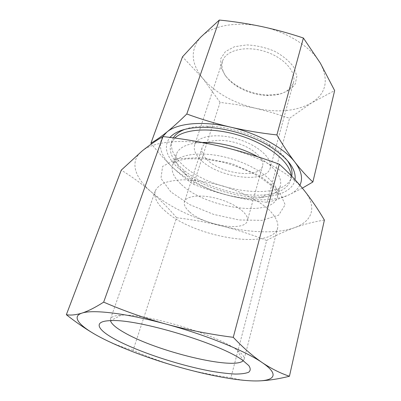 <?xml version="1.0" encoding="UTF-8"?>
<svg xmlns="http://www.w3.org/2000/svg" width="401" height="401" viewBox="0 0 401 401"><rect width="100%" height="100%" fill="white"/><g stroke="black" fill="none" stroke-linecap="round" stroke-linejoin="round"><path stroke-width="0.3" stroke-dasharray="2 1.5" d="M302.349 188.129L288.129 195.237C280.535 198.505 273.512 200.881 267.061 202.355C254.214 200.866 241.643 198.64 229.347 195.673C217.081 192.6 205.152 188.821 193.548 184.335C186.545 179.593 179.473 173.854 172.34 167.107C165.407 160.425 158.46 152.696 151.488 143.929M299.878 185.187C297.677 189.417 293.758 192.771 288.129 195.237C272.72 201.187 253.126 201.332 229.347 195.673C205.678 189.633 186.676 180.114 172.34 167.107C160.996 156.169 157.763 146.059 162.636 136.781M193.548 184.335L220.094 102.37L237.768 104.766L255.221 108.165L272.454 112.696L289.547 118.265L311.557 102.887L334.65 90.581M267.061 202.355L289.547 118.265M324.399 220.064C313.963 221.748 303.978 224.294 294.439 227.703C284.87 231.227 275.612 235.477 266.67 240.45L230.906 377.682C238.72 379.877 247.457 380.965 257.121 380.94M266.67 240.45C251.933 234.64 237.086 229.823 222.134 226.004C207.147 222.299 191.964 219.542 176.585 217.733L133.052 350.369C148.33 357.131 164.139 362.84 180.47 367.501C196.851 372.008 213.663 375.401 230.906 377.682M176.585 217.733C168.971 208.705 160.616 200.184 151.518 192.174C134.806 177.823 129.162 161.503 141.874 151.192C153.989 140.761 186.084 138.029 221.653 146.601C257.176 154.826 291.086 173.392 304.153 190.36C317.878 207.467 311.973 221.603 294.439 227.703C276.971 233.973 249.282 232.861 222.134 226.004C193.342 218.55 169.803 207.277 151.518 192.174C142.355 184.265 132.275 176.916 121.272 170.129M220.094 102.37L202.806 78.406C190.776 63.388 190.094 49.629 200.751 37.138C211.608 25.829 236.134 20.972 261.778 26.576C287.422 31.874 311.216 47.163 320.354 63.157C329.071 80.285 326.138 93.528 311.557 102.887C296.434 111.293 277.657 113.047 255.221 108.165C232.926 102.781 215.452 92.867 202.806 78.406L182.5 56.812M225.217 75.498L220.781 66.977L220.766 58.666L225.412 51.599L234.385 46.757L246.675 44.917C256.059 45.333 265.307 47.413 274.419 51.163C282.815 55.719 289.256 61.037 293.748 67.107L296.88 76.05L295.206 84.08C291.828 88.666 286.66 91.979 279.703 94.024L267.983 95.027C256.815 94.526 246.44 91.393 236.861 85.634C232.054 82.646 228.174 79.268 225.217 75.498M133.052 350.369C122.435 347.411 111.548 343.061 100.395 337.316L94.125 333.843M110.445 320.65L110.496 318.925C111.252 316.745 114.791 315.507 121.112 315.211C145.413 313.131 218.254 335.121 237.342 350.304C242.445 354.043 244.705 357.035 244.134 359.271L243.217 360.74M165.663 211.402C156.991 203.959 153.533 197.117 155.292 190.876C156.841 187.703 159.809 185.051 164.199 182.916C169.382 181.147 175.748 180.109 183.297 179.798C195.623 179.929 209.016 182.054 223.487 186.169C242.259 192.009 259.026 200.811 268.911 209.733C275.677 216.51 278.605 222.54 277.682 227.828C272.334 250.52 194.385 237.467 165.663 211.402M189.272 211.618C185.252 207.969 183.658 204.665 184.49 201.703C186.27 195.447 202.455 194.019 219.542 199.222C236.66 204.345 249.347 214.49 247.372 220.69C245.016 232.249 203.553 225.367 189.272 211.618M206.214 158.786C202.49 154.831 201.122 151.137 202.109 147.708C204.234 140.455 220.134 137.954 236.535 142.956C252.956 147.864 264.82 158.746 262.575 165.964C259.703 179.347 219.412 173.768 206.214 158.786M199.949 159.077C195.152 154.064 193.392 149.367 194.66 144.987C197.317 135.999 217.126 132.806 237.703 139.082C258.314 145.242 273.046 158.861 270.284 167.819C266.59 184.605 216.63 177.683 199.949 159.077M226.59 77.152C222.355 71.619 221.016 66.25 222.57 61.057C225.813 50.401 245.011 45.373 264.219 51.248C283.472 56.987 296.68 71.794 293.482 82.466C290.134 91.308 281.256 95.659 266.845 95.518C256.329 95.037 246.56 92.09 237.537 86.666C233.016 83.859 229.367 80.686 226.59 77.152M295.006 179.693C292.57 193.237 270.87 199.307 245.437 196.194C219.938 193.066 192.099 181.367 177.041 166.926C165.849 155.949 163.488 146.114 169.954 137.418M291.677 176.154L291.597 176.49C285.352 202.946 208.38 192.049 181.242 163.498C173.021 155.367 169.979 147.668 172.109 140.41L173.322 137.854M184.986 129.302C191.387 126.962 199.372 125.929 208.941 126.2C228.375 126.746 252.299 133.969 268.785 144.27C276.911 149.337 282.986 154.616 287.021 160.109M291.056 175.508L290.695 180.039C288.134 187.939 280.224 192.786 266.956 194.57C241.161 198.144 202.139 186.365 182.63 169.112L180.124 166.806C171.864 158.716 168.786 151.072 170.896 143.874L174.816 138.049M257.828 156.786C274.74 166.941 282.269 176.575 280.414 185.688C278.274 192.249 271.562 196.279 260.279 197.768C237.893 200.831 203.372 190.41 186.42 175.473L184.244 173.483C177.237 166.646 174.6 160.24 176.335 154.265C178.986 147.197 187.653 143.272 202.34 142.48M170.891 191.944L160.956 178.42L162.585 166.445L176.826 158.736L201.743 157.553L231.948 163.688L259.933 175.773L278.895 190.66L285.156 204.731L278.69 215.147L262.064 220.355L239.026 219.964L213.568 214.385L189.603 204.575L170.891 191.944M180.766 183.929C173.648 177.202 170.926 170.931 172.6 165.122C175.939 153.824 202.956 150.154 231.718 158.906C260.515 167.533 280.986 185.538 277.517 196.796C272.585 218.334 204.726 208.009 180.766 183.929M176.335 154.265L172.6 165.122C173.137 163.618 174.956 162.204 178.064 160.881C180.425 160.049 183.503 159.367 187.307 158.836L203.583 158.826L223.242 162.199C237.101 166.174 249.452 171.227 260.284 177.367L270.575 185.026L274.259 188.871C276.89 192.37 277.973 195.011 277.517 196.796L280.414 185.688M121.112 315.211L110.621 320.645M237.342 350.304L243.076 360.634M155.292 190.876L110.496 318.925M277.682 227.828L244.134 359.271M202.109 147.708L184.49 201.703M262.575 165.964L247.372 220.69M222.57 61.057L194.66 144.987M293.482 82.466L270.284 167.819M266.845 95.518L267.983 95.027M237.537 86.666L236.861 85.634M208.941 126.2L206.159 127.378M268.785 144.27L270.449 146.791M172.109 140.41L170.896 143.874M291.597 176.49L290.695 180.039M260.279 197.768L266.956 194.57M186.42 175.473L182.63 169.112"/><path stroke-width="0.6" d="M150.921 143.217C155.658 140.5 160.991 136.776 166.911 132.039C172.871 127.197 179.503 121.182 186.791 113.989C200.961 119.197 215.563 123.583 230.6 127.152C245.678 130.606 261.106 133.197 276.885 134.926L303.397 38.015C289.612 33.413 275.738 29.599 261.778 26.576C247.788 23.649 233.643 21.474 219.327 20.05L200.751 37.138L182.5 56.812L150.921 143.217L151.488 143.929M162.636 136.781L166.911 132.039C177.417 123.137 202.991 120.606 230.6 127.152C258.189 133.438 284.469 148.169 295.081 162.37C289.071 154.525 283.006 145.378 276.885 134.926M186.791 113.989L219.327 20.05M303.397 38.015L320.354 63.157L334.65 90.581L312.87 181.994L302.349 188.129M279.296 164.22C288.424 172.37 296.71 181.082 304.153 190.36C311.552 199.753 318.299 209.653 324.399 220.064L289.447 376.243C280.715 373.396 271.657 368.865 262.269 362.654C252.901 356.233 243.232 347.792 233.267 337.326C210.294 334.369 187.949 329.983 166.23 324.163C144.581 318.148 123.729 310.805 103.664 302.133C95.353 307.452 88.12 311.111 81.964 313.111C75.869 314.95 70.666 315.477 66.35 314.7L121.272 170.129L141.874 151.192C148.766 145.613 155.799 140.741 162.981 136.576C182.761 138.761 202.32 142.104 221.653 146.601C240.946 151.242 260.159 157.117 279.296 164.22L233.267 337.326M162.981 136.576L103.664 302.133M257.121 380.94C239.392 381.191 210.069 375.792 180.47 367.501C150.846 359.216 120.676 347.988 100.395 337.316C80.125 326.705 70.686 316.735 81.964 313.111C92.551 309.316 126.315 313.216 166.23 324.163C206.029 334.91 245.798 351.166 262.269 362.654C279.512 374.349 274.911 380.79 257.121 380.94C266.825 380.76 277.602 379.196 289.447 376.243M312.87 181.994C307.031 176.62 301.101 170.079 295.081 162.37C301.527 171.087 303.126 178.691 299.878 185.187M94.125 333.843C85.017 328.514 75.759 322.133 66.35 314.7M115.914 339.742C97.112 329.777 92.441 321.106 110.621 320.645C137.528 318.589 221.803 344.028 243.076 360.634L248.805 365.602C250.705 368.434 250.65 370.649 248.635 372.253C245.602 373.481 241.046 374.083 234.956 374.053C228.159 373.682 220.39 372.76 211.653 371.291C180.229 365.612 139.227 352.198 115.914 339.742M243.217 360.74C233.567 370.243 156.991 351.482 124.696 332.805C116.22 328.063 111.468 324.013 110.445 320.65M169.954 137.418C176.285 130.425 188.35 127.077 206.159 127.378C226.996 127.979 252.765 135.759 270.449 146.791C288.189 158.355 296.374 169.322 295.006 179.693M173.322 137.854C175.503 134.26 179.392 131.408 184.986 129.302M287.021 160.109C291.221 165.984 292.775 171.332 291.677 176.154M174.816 138.049C184.736 128.415 213.442 126.977 241.447 136.089C269.482 145.127 290.284 162.525 291.056 175.508M202.34 142.48C219.131 141.839 241.763 147.638 257.828 156.786"/></g></svg>
